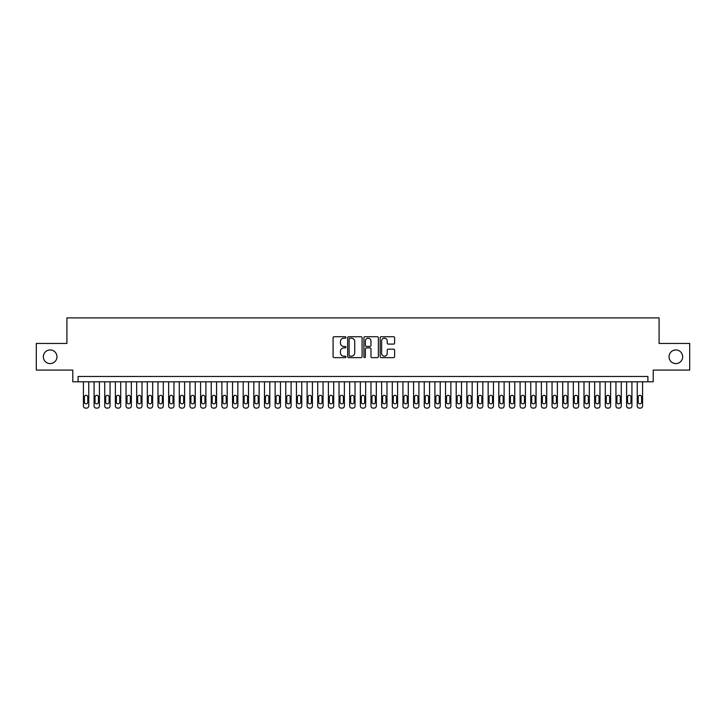 <?xml version="1.0" encoding="UTF-8"?>
<svg xmlns="http://www.w3.org/2000/svg" width="726" height="726" viewBox="0 0 726 726"><rect width="100%" height="100%" fill="white"/><g stroke="black" fill="none" stroke-linecap="round" stroke-linejoin="round"><path stroke-width="1.09" d="M345.957 337.463A0.735 0.735 0 0 0 345.231 336.728L334.123 336.728A1.044 1.044 0 0 0 333.08 337.772L333.08 356.593A1.044 1.044 0 0 0 334.123 357.637L345.231 357.637A0.735 0.735 0 0 0 345.957 356.911A0.735 0.735 0 0 0 345.231 356.176L343.788 356.176A3.349 3.349 0 0 1 340.449 352.827L340.449 351.257A3.349 3.349 0 0 1 343.788 347.917L345.231 347.917A0.735 0.735 0 0 0 345.957 347.182A0.735 0.735 0 0 0 345.231 346.456L343.788 346.456A3.349 3.349 0 0 1 340.449 343.108L340.449 341.538A3.349 3.349 0 0 1 343.788 338.198L345.231 338.198A0.735 0.735 0 0 0 345.957 337.463M669.036 356.765A6.815 6.815 0 0 0 675.852 363.59A6.815 6.815 0 0 0 682.667 356.765A6.815 6.815 0 0 0 675.852 349.95A6.815 6.815 0 0 0 669.036 356.765M43.333 356.765A6.815 6.815 0 0 0 50.148 363.59A6.815 6.815 0 0 0 56.964 356.765A6.815 6.815 0 0 0 50.148 349.95A6.815 6.815 0 0 0 43.333 356.765M393.556 344.097A1.044 1.044 0 0 0 394.599 343.053L394.599 337.772A1.044 1.044 0 0 0 393.556 336.728L381.214 336.728A1.044 1.044 0 0 0 380.17 337.772L380.17 356.593A1.044 1.044 0 0 0 381.214 357.637L393.556 357.637A1.044 1.044 0 0 0 394.599 356.593L394.599 350.213A1.044 1.044 0 0 0 393.556 349.17L388.274 349.17A1.044 1.044 0 0 0 387.23 350.213L387.23 353.38A2.795 2.795 0 0 1 384.435 356.176A2.795 2.795 0 0 1 381.631 353.38L381.631 340.993A2.795 2.795 0 0 1 384.435 338.198A2.795 2.795 0 0 1 387.23 340.993L387.23 343.053A1.044 1.044 0 0 0 388.274 344.097L393.556 344.097M647.901 381.794L653.218 381.794L653.218 370.079L689.7 370.079L689.7 343.452L659.081 343.452L659.081 317.897L66.919 317.897L66.919 343.452L36.3 343.452L36.3 370.079L72.781 370.079L72.781 381.794L647.901 381.794L647.901 376.476L78.099 376.476L78.099 381.794M362.083 337.772A1.044 1.044 0 0 0 361.04 336.728L348.707 336.728A1.044 1.044 0 0 0 347.654 337.772L347.654 356.593A1.044 1.044 0 0 0 348.707 357.637L361.04 357.637A1.044 1.044 0 0 0 362.083 356.593L362.083 337.772M364.96 336.728L377.293 336.728A1.044 1.044 0 0 1 378.346 337.772L378.346 356.593A1.044 1.044 0 0 1 377.293 357.637L372.021 357.637A1.044 1.044 0 0 1 370.968 356.593L370.968 348.961A1.044 1.044 0 0 0 369.924 347.917L366.421 347.917A1.044 1.044 0 0 0 365.378 348.961L365.378 356.911A0.735 0.735 0 0 1 364.643 357.637A0.735 0.735 0 0 1 363.917 356.911L363.917 337.772A1.044 1.044 0 0 1 364.96 336.728M349.85 338.198A0.735 0.735 0 0 0 349.124 338.924L349.124 355.441A0.735 0.735 0 0 0 349.85 356.176L351.366 356.176A3.349 3.349 0 0 0 354.715 352.827L354.715 341.538A3.349 3.349 0 0 0 351.366 338.198L349.85 338.198M370.968 341.038A2.795 2.795 0 0 0 368.173 338.243A2.795 2.795 0 0 0 365.378 341.038L365.378 345.404A1.044 1.044 0 0 0 366.421 346.456L369.924 346.456A1.044 1.044 0 0 0 370.968 345.404L370.968 341.038M88.753 381.794L88.753 405.97A2.133 2.133 90 0 1 86.621 408.103L85.559 408.103A2.133 2.133 90 0 1 83.426 405.97L83.426 381.794M87.792 402.14L87.792 397.031A1.706 1.706 90 0 0 86.095 395.325A1.706 1.706 90 0 0 84.388 397.031L84.388 402.14A1.706 1.706 90 0 0 86.095 403.847A1.706 1.706 90 0 0 87.792 402.14M99.408 381.794L99.408 405.97A2.133 2.133 90 0 1 97.275 408.103L96.204 408.103A2.133 2.133 90 0 1 94.081 405.97L94.081 381.794M98.446 402.14L98.446 397.031A1.706 1.706 90 0 0 96.739 395.325A1.706 1.706 90 0 0 95.033 397.031L95.033 402.14A1.706 1.706 90 0 0 96.739 403.847A1.706 1.706 90 0 0 98.446 402.14M110.053 381.794L110.053 405.97A2.133 2.133 90 0 1 107.92 408.103L106.858 408.103A2.133 2.133 90 0 1 104.725 405.97L104.725 381.794M109.1 402.14L109.1 397.031A1.706 1.706 90 0 0 107.394 395.325A1.706 1.706 90 0 0 105.687 397.031L105.687 402.14A1.706 1.706 90 0 0 107.394 403.847A1.706 1.706 90 0 0 109.1 402.14M120.707 381.794L120.707 405.97A2.133 2.133 90 0 1 118.574 408.103L117.512 408.103A2.133 2.133 90 0 1 115.38 405.97L115.38 381.794M119.745 402.14L119.745 397.031A1.706 1.706 90 0 0 118.039 395.325A1.706 1.706 90 0 0 116.341 397.031L116.341 402.14A1.706 1.706 90 0 0 118.039 403.847A1.706 1.706 90 0 0 119.745 402.14M131.352 381.794L131.352 405.97A2.133 2.133 90 0 1 129.228 408.103L128.157 408.103A2.133 2.133 90 0 1 126.034 405.97L126.034 381.794M130.399 402.14L130.399 397.031A1.706 1.706 90 0 0 128.693 395.325A1.706 1.706 90 0 0 126.986 397.031L126.986 402.14A1.706 1.706 90 0 0 128.693 403.847A1.706 1.706 90 0 0 130.399 402.14M142.006 381.794L142.006 405.97A2.133 2.133 90 0 1 139.873 408.103L138.811 408.103A2.133 2.133 90 0 1 136.679 405.97L136.679 381.794M141.044 402.14L141.044 397.031A1.706 1.706 90 0 0 139.347 395.325A1.706 1.706 90 0 0 137.641 397.031L137.641 402.14A1.706 1.706 90 0 0 139.347 403.847A1.706 1.706 90 0 0 141.044 402.14M152.66 381.794L152.66 405.97A2.133 2.133 90 0 1 150.527 408.103L149.456 408.103A2.133 2.133 90 0 1 147.333 405.97L147.333 381.794M151.698 402.14L151.698 397.031A1.706 1.706 90 0 0 149.992 395.325A1.706 1.706 90 0 0 148.286 397.031L148.286 402.14A1.706 1.706 90 0 0 149.992 403.847A1.706 1.706 90 0 0 151.698 402.14M163.305 381.794L163.305 405.97A2.133 2.133 90 0 1 161.172 408.103L160.11 408.103A2.133 2.133 90 0 1 157.978 405.97L157.978 381.794M162.343 402.14L162.343 397.031A1.706 1.706 90 0 0 160.646 395.325A1.706 1.706 90 0 0 158.94 397.031L158.94 402.14A1.706 1.706 90 0 0 160.646 403.847A1.706 1.706 90 0 0 162.343 402.14M173.959 381.794L173.959 405.97A2.133 2.133 90 0 1 171.826 408.103L170.764 408.103A2.133 2.133 90 0 1 168.632 405.97L168.632 381.794M172.997 402.14L172.997 397.031A1.706 1.706 90 0 0 171.291 395.325A1.706 1.706 90 0 0 169.594 397.031L169.594 402.14A1.706 1.706 90 0 0 171.291 403.847A1.706 1.706 90 0 0 172.997 402.14M184.604 381.794L184.604 405.97A2.133 2.133 90 0 1 182.48 408.103L181.409 408.103A2.133 2.133 90 0 1 179.286 405.97L179.286 381.794M183.651 402.14L183.651 397.031A1.706 1.706 90 0 0 181.945 395.325A1.706 1.706 90 0 0 180.239 397.031L180.239 402.14A1.706 1.706 90 0 0 181.945 403.847A1.706 1.706 90 0 0 183.651 402.14M195.258 381.794L195.258 405.97A2.133 2.133 90 0 1 193.125 408.103L192.063 408.103A2.133 2.133 90 0 1 189.931 405.97L189.931 381.794M194.296 402.14L194.296 397.031A1.706 1.706 90 0 0 192.59 395.325A1.706 1.706 90 0 0 190.893 397.031L190.893 402.14A1.706 1.706 90 0 0 192.59 403.847A1.706 1.706 90 0 0 194.296 402.14M205.903 381.794L205.903 405.97A2.133 2.133 90 0 1 203.779 408.103L202.708 408.103A2.133 2.133 90 0 1 200.585 405.97L200.585 381.794M204.95 402.14L204.95 397.031A1.706 1.706 90 0 0 203.244 395.325A1.706 1.706 90 0 0 201.538 397.031L201.538 402.14A1.706 1.706 90 0 0 203.244 403.847A1.706 1.706 90 0 0 204.95 402.14M216.557 381.794L216.557 405.97A2.133 2.133 90 0 1 214.424 408.103L213.362 408.103A2.133 2.133 90 0 1 211.23 405.97L211.23 381.794M215.595 402.14L215.595 397.031A1.706 1.706 90 0 0 213.898 395.325A1.706 1.706 90 0 0 212.192 397.031L212.192 402.14A1.706 1.706 90 0 0 213.898 403.847A1.706 1.706 90 0 0 215.595 402.14M227.211 381.794L227.211 405.97A2.133 2.133 90 0 1 225.078 408.103L224.016 408.103A2.133 2.133 90 0 1 221.884 405.97L221.884 381.794M226.249 402.14L226.249 397.031A1.706 1.706 90 0 0 224.543 395.325A1.706 1.706 90 0 0 222.846 397.031L222.846 402.14A1.706 1.706 90 0 0 224.543 403.847A1.706 1.706 90 0 0 226.249 402.14M237.856 381.794L237.856 405.97A2.133 2.133 90 0 1 235.732 408.103L234.661 408.103A2.133 2.133 90 0 1 232.529 405.97L232.529 381.794M236.903 402.14L236.903 397.031A1.706 1.706 90 0 0 235.197 395.325A1.706 1.706 90 0 0 233.491 397.031L233.491 402.14A1.706 1.706 90 0 0 235.197 403.847A1.706 1.706 90 0 0 236.903 402.14M248.51 381.794L248.51 405.97A2.133 2.133 90 0 1 246.377 408.103L245.315 408.103A2.133 2.133 90 0 1 243.183 405.97L243.183 381.794M247.548 402.14L247.548 397.031A1.706 1.706 90 0 0 245.842 395.325A1.706 1.706 90 0 0 244.145 397.031L244.145 402.14A1.706 1.706 90 0 0 245.842 403.847A1.706 1.706 90 0 0 247.548 402.14M259.155 381.794L259.155 405.97A2.133 2.133 90 0 1 257.031 408.103L255.96 408.103A2.133 2.133 90 0 1 253.837 405.97L253.837 381.794M258.202 402.14L258.202 397.031A1.706 1.706 90 0 0 256.496 395.325A1.706 1.706 90 0 0 254.79 397.031L254.79 402.14A1.706 1.706 90 0 0 256.496 403.847A1.706 1.706 90 0 0 258.202 402.14M269.809 381.794L269.809 405.97A2.133 2.133 90 0 1 267.676 408.103L266.614 408.103A2.133 2.133 90 0 1 264.482 405.97L264.482 381.794M268.847 402.14L268.847 397.031A1.706 1.706 90 0 0 267.15 395.325A1.706 1.706 90 0 0 265.444 397.031L265.444 402.14A1.706 1.706 90 0 0 267.15 403.847A1.706 1.706 90 0 0 268.847 402.14M280.463 381.794L280.463 405.97A2.133 2.133 90 0 1 278.33 408.103L277.268 408.103A2.133 2.133 90 0 1 275.136 405.97L275.136 381.794M279.501 402.14L279.501 397.031A1.706 1.706 90 0 0 277.795 395.325A1.706 1.706 90 0 0 276.089 397.031L276.089 402.14A1.706 1.706 90 0 0 277.795 403.847A1.706 1.706 90 0 0 279.501 402.14M291.108 381.794L291.108 405.97A2.133 2.133 90 0 1 288.984 408.103L287.913 408.103A2.133 2.133 90 0 1 285.781 405.97L285.781 381.794M290.155 402.14L290.155 397.031A1.706 1.706 90 0 0 288.449 395.325A1.706 1.706 90 0 0 286.743 397.031L286.743 402.14A1.706 1.706 90 0 0 288.449 403.847A1.706 1.706 90 0 0 290.155 402.14M301.762 381.794L301.762 405.97A2.133 2.133 90 0 1 299.629 408.103L298.567 408.103A2.133 2.133 90 0 1 296.435 405.97L296.435 381.794M300.8 402.14L300.8 397.031A1.706 1.706 90 0 0 299.094 395.325A1.706 1.706 90 0 0 297.397 397.031L297.397 402.14A1.706 1.706 90 0 0 299.094 403.847A1.706 1.706 90 0 0 300.8 402.14M312.407 381.794L312.407 405.97A2.133 2.133 90 0 1 310.283 408.103L309.212 408.103A2.133 2.133 90 0 1 307.089 405.97L307.089 381.794M311.454 402.14L311.454 397.031A1.706 1.706 90 0 0 309.748 395.325A1.706 1.706 90 0 0 308.042 397.031L308.042 402.14A1.706 1.706 90 0 0 309.748 403.847A1.706 1.706 90 0 0 311.454 402.14M323.061 381.794L323.061 405.97A2.133 2.133 90 0 1 320.928 408.103L319.867 408.103A2.133 2.133 90 0 1 317.734 405.97L317.734 381.794M322.099 402.14L322.099 397.031A1.706 1.706 90 0 0 320.402 395.325A1.706 1.706 90 0 0 318.696 397.031L318.696 402.14A1.706 1.706 90 0 0 320.402 403.847A1.706 1.706 90 0 0 322.099 402.14M333.715 381.794L333.715 405.97A2.133 2.133 90 0 1 331.582 408.103L330.521 408.103A2.133 2.133 90 0 1 328.388 405.97L328.388 381.794M332.753 402.14L332.753 397.031A1.706 1.706 90 0 0 331.047 395.325A1.706 1.706 90 0 0 329.341 397.031L329.341 402.14A1.706 1.706 90 0 0 331.047 403.847A1.706 1.706 90 0 0 332.753 402.14M344.36 381.794L344.36 405.97A2.133 2.133 90 0 1 342.227 408.103L341.166 408.103A2.133 2.133 90 0 1 339.033 405.97L339.033 381.794M343.407 402.14L343.407 397.031A1.706 1.706 90 0 0 341.701 395.325A1.706 1.706 90 0 0 339.995 397.031L339.995 402.14A1.706 1.706 90 0 0 341.701 403.847A1.706 1.706 90 0 0 343.407 402.14M355.014 381.794L355.014 405.97A2.133 2.133 90 0 1 352.881 408.103L351.82 408.103A2.133 2.133 90 0 1 349.687 405.97L349.687 381.794M354.052 402.14L354.052 397.031A1.706 1.706 90 0 0 352.346 395.325A1.706 1.706 90 0 0 350.649 397.031L350.649 402.14A1.706 1.706 90 0 0 352.346 403.847A1.706 1.706 90 0 0 354.052 402.14M365.659 381.794L365.659 405.97A2.133 2.133 90 0 1 363.535 408.103L362.465 408.103A2.133 2.133 90 0 1 360.341 405.97L360.341 381.794M364.706 402.14L364.706 397.031A1.706 1.706 90 0 0 363 395.325A1.706 1.706 90 0 0 361.294 397.031L361.294 402.14A1.706 1.706 90 0 0 363 403.847A1.706 1.706 90 0 0 364.706 402.14M376.313 381.794L376.313 405.97A2.133 2.133 90 0 1 374.18 408.103L373.119 408.103A2.133 2.133 90 0 1 370.986 405.97L370.986 381.794M375.351 402.14L375.351 397.031A1.706 1.706 90 0 0 373.654 395.325A1.706 1.706 90 0 0 371.948 397.031L371.948 402.14A1.706 1.706 90 0 0 373.654 403.847A1.706 1.706 90 0 0 375.351 402.14M386.967 381.794L386.967 405.97A2.133 2.133 90 0 1 384.834 408.103L383.773 408.103A2.133 2.133 90 0 1 381.64 405.97L381.64 381.794M386.005 402.14L386.005 397.031A1.706 1.706 90 0 0 384.299 395.325A1.706 1.706 90 0 0 382.593 397.031L382.593 402.14A1.706 1.706 90 0 0 384.299 403.847A1.706 1.706 90 0 0 386.005 402.14M397.612 381.794L397.612 405.97A2.133 2.133 90 0 1 395.479 408.103L394.418 408.103A2.133 2.133 90 0 1 392.285 405.97L392.285 381.794M396.659 402.14L396.659 397.031A1.706 1.706 90 0 0 394.953 395.325A1.706 1.706 90 0 0 393.247 397.031L393.247 402.14A1.706 1.706 90 0 0 394.953 403.847A1.706 1.706 90 0 0 396.659 402.14M408.266 381.794L408.266 405.97A2.133 2.133 90 0 1 406.133 408.103L405.072 408.103A2.133 2.133 90 0 1 402.939 405.97L402.939 381.794M407.304 402.14L407.304 397.031A1.706 1.706 90 0 0 405.598 395.325A1.706 1.706 90 0 0 403.901 397.031L403.901 402.14A1.706 1.706 90 0 0 405.598 403.847A1.706 1.706 90 0 0 407.304 402.14M418.911 381.794L418.911 405.97A2.133 2.133 90 0 1 416.788 408.103L415.717 408.103A2.133 2.133 90 0 1 413.593 405.97L413.593 381.794M417.958 402.14L417.958 397.031A1.706 1.706 90 0 0 416.252 395.325A1.706 1.706 90 0 0 414.546 397.031L414.546 402.14A1.706 1.706 90 0 0 416.252 403.847A1.706 1.706 90 0 0 417.958 402.14M429.565 381.794L429.565 405.97A2.133 2.133 90 0 1 427.433 408.103L426.371 408.103A2.133 2.133 90 0 1 424.238 405.97L424.238 381.794M428.603 402.14L428.603 397.031A1.706 1.706 90 0 0 426.906 395.325A1.706 1.706 90 0 0 425.2 397.031L425.2 402.14A1.706 1.706 90 0 0 426.906 403.847A1.706 1.706 90 0 0 428.603 402.14M440.219 381.794L440.219 405.97A2.133 2.133 90 0 1 438.087 408.103L437.016 408.103A2.133 2.133 90 0 1 434.892 405.97L434.892 381.794M439.257 402.14L439.257 397.031A1.706 1.706 90 0 0 437.551 395.325A1.706 1.706 90 0 0 435.845 397.031L435.845 402.14A1.706 1.706 90 0 0 437.551 403.847A1.706 1.706 90 0 0 439.257 402.14M450.864 381.794L450.864 405.97A2.133 2.133 90 0 1 448.732 408.103L447.67 408.103A2.133 2.133 90 0 1 445.537 405.97L445.537 381.794M449.911 402.14L449.911 397.031A1.706 1.706 90 0 0 448.205 395.325A1.706 1.706 90 0 0 446.499 397.031L446.499 402.14A1.706 1.706 90 0 0 448.205 403.847A1.706 1.706 90 0 0 449.911 402.14M461.518 381.794L461.518 405.97A2.133 2.133 90 0 1 459.386 408.103L458.324 408.103A2.133 2.133 90 0 1 456.191 405.97L456.191 381.794M460.556 402.14L460.556 397.031A1.706 1.706 90 0 0 458.85 395.325A1.706 1.706 90 0 0 457.153 397.031L457.153 402.14A1.706 1.706 90 0 0 458.85 403.847A1.706 1.706 90 0 0 460.556 402.14M472.163 381.794L472.163 405.97A2.133 2.133 90 0 1 470.04 408.103L468.969 408.103A2.133 2.133 90 0 1 466.845 405.97L466.845 381.794M471.21 402.14L471.21 397.031A1.706 1.706 90 0 0 469.504 395.325A1.706 1.706 90 0 0 467.798 397.031L467.798 402.14A1.706 1.706 90 0 0 469.504 403.847A1.706 1.706 90 0 0 471.21 402.14M482.817 381.794L482.817 405.97A2.133 2.133 90 0 1 480.685 408.103L479.623 408.103A2.133 2.133 90 0 1 477.49 405.97L477.49 381.794M481.855 402.14L481.855 397.031A1.706 1.706 90 0 0 480.158 395.325A1.706 1.706 90 0 0 478.452 397.031L478.452 402.14A1.706 1.706 90 0 0 480.158 403.847A1.706 1.706 90 0 0 481.855 402.14M493.471 381.794L493.471 405.97A2.133 2.133 90 0 1 491.339 408.103L490.268 408.103A2.133 2.133 90 0 1 488.144 405.97L488.144 381.794M492.509 402.14L492.509 397.031A1.706 1.706 90 0 0 490.803 395.325A1.706 1.706 90 0 0 489.097 397.031L489.097 402.14A1.706 1.706 90 0 0 490.803 403.847A1.706 1.706 90 0 0 492.509 402.14M504.116 381.794L504.116 405.97A2.133 2.133 90 0 1 501.984 408.103L500.922 408.103A2.133 2.133 90 0 1 498.789 405.97L498.789 381.794M503.154 402.14L503.154 397.031A1.706 1.706 90 0 0 501.457 395.325A1.706 1.706 90 0 0 499.751 397.031L499.751 402.14A1.706 1.706 90 0 0 501.457 403.847A1.706 1.706 90 0 0 503.154 402.14M514.77 381.794L514.77 405.97A2.133 2.133 90 0 1 512.638 408.103L511.576 408.103A2.133 2.133 90 0 1 509.443 405.97L509.443 381.794M513.808 402.14L513.808 397.031A1.706 1.706 90 0 0 512.102 395.325A1.706 1.706 90 0 0 510.405 397.031L510.405 402.14A1.706 1.706 90 0 0 512.102 403.847A1.706 1.706 90 0 0 513.808 402.14M525.415 381.794L525.415 405.97A2.133 2.133 90 0 1 523.292 408.103L522.221 408.103A2.133 2.133 90 0 1 520.097 405.97L520.097 381.794M524.462 402.14L524.462 397.031A1.706 1.706 90 0 0 522.756 395.325A1.706 1.706 90 0 0 521.05 397.031L521.05 402.14A1.706 1.706 90 0 0 522.756 403.847A1.706 1.706 90 0 0 524.462 402.14M536.069 381.794L536.069 405.97A2.133 2.133 90 0 1 533.937 408.103L532.875 408.103A2.133 2.133 90 0 1 530.742 405.97L530.742 381.794M535.107 402.14L535.107 397.031A1.706 1.706 90 0 0 533.41 395.325A1.706 1.706 90 0 0 531.704 397.031L531.704 402.14A1.706 1.706 90 0 0 533.41 403.847A1.706 1.706 90 0 0 535.107 402.14M546.714 381.794L546.714 405.97A2.133 2.133 90 0 1 544.591 408.103L543.52 408.103A2.133 2.133 90 0 1 541.396 405.97L541.396 381.794M545.761 402.14L545.761 397.031A1.706 1.706 90 0 0 544.055 395.325A1.706 1.706 90 0 0 542.349 397.031L542.349 402.14A1.706 1.706 90 0 0 544.055 403.847A1.706 1.706 90 0 0 545.761 402.14M557.368 381.794L557.368 405.97A2.133 2.133 90 0 1 555.236 408.103L554.174 408.103A2.133 2.133 90 0 1 552.041 405.97L552.041 381.794M556.406 402.14L556.406 397.031A1.706 1.706 90 0 0 554.709 395.325A1.706 1.706 90 0 0 553.003 397.031L553.003 402.14A1.706 1.706 90 0 0 554.709 403.847A1.706 1.706 90 0 0 556.406 402.14M568.022 381.794L568.022 405.97A2.133 2.133 90 0 1 565.89 408.103L564.828 408.103A2.133 2.133 90 0 1 562.695 405.97L562.695 381.794M567.06 402.14L567.06 397.031A1.706 1.706 90 0 0 565.354 395.325A1.706 1.706 90 0 0 563.657 397.031L563.657 402.14A1.706 1.706 90 0 0 565.354 403.847A1.706 1.706 90 0 0 567.06 402.14M578.667 381.794L578.667 405.97A2.133 2.133 90 0 1 576.544 408.103L575.473 408.103A2.133 2.133 90 0 1 573.34 405.97L573.34 381.794M577.715 402.14L577.715 397.031A1.706 1.706 90 0 0 576.008 395.325A1.706 1.706 90 0 0 574.302 397.031L574.302 402.14A1.706 1.706 90 0 0 576.008 403.847A1.706 1.706 90 0 0 577.715 402.14M589.321 381.794L589.321 405.97A2.133 2.133 90 0 1 587.189 408.103L586.127 408.103A2.133 2.133 90 0 1 583.994 405.97L583.994 381.794M588.359 402.14L588.359 397.031A1.706 1.706 90 0 0 586.653 395.325A1.706 1.706 90 0 0 584.956 397.031L584.956 402.14A1.706 1.706 90 0 0 586.653 403.847A1.706 1.706 90 0 0 588.359 402.14M599.966 381.794L599.966 405.97A2.133 2.133 90 0 1 597.843 408.103L596.772 408.103A2.133 2.133 90 0 1 594.648 405.97L594.648 381.794M599.014 402.14L599.014 397.031A1.706 1.706 90 0 0 597.307 395.325A1.706 1.706 90 0 0 595.601 397.031L595.601 402.14A1.706 1.706 90 0 0 597.307 403.847A1.706 1.706 90 0 0 599.014 402.14M610.62 381.794L610.62 405.97A2.133 2.133 90 0 1 608.488 408.103L607.426 408.103A2.133 2.133 90 0 1 605.293 405.97L605.293 381.794M609.658 402.14L609.658 397.031A1.706 1.706 90 0 0 607.961 395.325A1.706 1.706 90 0 0 606.255 397.031L606.255 402.14A1.706 1.706 90 0 0 607.961 403.847A1.706 1.706 90 0 0 609.658 402.14M621.274 381.794L621.274 405.97A2.133 2.133 90 0 1 619.142 408.103L618.08 408.103A2.133 2.133 90 0 1 615.947 405.97L615.947 381.794M620.313 402.14L620.313 397.031A1.706 1.706 90 0 0 618.606 395.325A1.706 1.706 90 0 0 616.9 397.031L616.9 402.14A1.706 1.706 90 0 0 618.606 403.847A1.706 1.706 90 0 0 620.313 402.14M631.919 381.794L631.919 405.97A2.133 2.133 90 0 1 629.796 408.103L628.725 408.103A2.133 2.133 90 0 1 626.592 405.97L626.592 381.794M630.967 402.14L630.967 397.031A1.706 1.706 90 0 0 629.26 395.325A1.706 1.706 90 0 0 627.554 397.031L627.554 402.14A1.706 1.706 90 0 0 629.26 403.847A1.706 1.706 90 0 0 630.967 402.14M642.574 381.794L642.574 405.97A2.133 2.133 90 0 1 640.441 408.103L639.379 408.103A2.133 2.133 90 0 1 637.246 405.97L637.246 381.794M641.612 402.14L641.612 397.031A1.706 1.706 90 0 0 639.905 395.325A1.706 1.706 90 0 0 638.208 397.031L638.208 402.14A1.706 1.706 90 0 0 639.905 403.847A1.706 1.706 90 0 0 641.612 402.14"/></g></svg>
